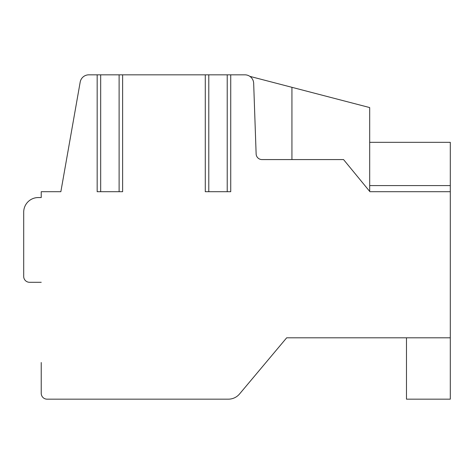 <?xml version="1.0" encoding="UTF-8"?>
<svg xmlns="http://www.w3.org/2000/svg" width="474" height="474" viewBox="0 0 474 474"><rect width="100%" height="100%" fill="white"/><g stroke="black" fill="none" stroke-linecap="round" stroke-linejoin="round"><path stroke-width="0.71" d="M41.232 362.521L41.232 393.325A5.842 5.842 0 0 0 47.074 399.167L228.373 399.167A14.611 14.611 0 0 0 239.566 393.947L286.675 337.808L450.3 337.808L450.3 191.709L369.945 191.709L343.549 159.572L261.974 159.572A5.842 5.842 0 0 1 256.132 153.931L253.667 83.294A8.763 8.763 0 0 0 244.91 74.833L227.224 74.833L227.224 191.709L230.731 191.709L230.731 74.833M208.791 74.833L208.791 191.709L205.283 191.709L205.283 74.833L227.224 74.833M205.283 74.833L119.116 74.833L119.116 191.709L122.618 191.709L122.618 74.833M100.678 74.833L100.678 191.709L97.17 191.709L97.17 74.833L119.116 74.833M97.17 74.833L88.822 74.833A8.763 8.763 0 0 0 80.189 82.079L60.856 191.709L41.232 191.709L41.232 197.551L38.311 197.551A14.611 14.611 0 0 0 23.7 212.162L23.7 276.449L23.7 212.162M291.931 159.572L291.931 87.317L369.684 107.568L249.839 76.355M312.97 92.797L330.502 97.366M369.684 142.33L450.3 142.33L450.3 191.709M450.3 337.808L450.3 399.167L406.473 399.167L406.473 337.808M29.542 282.291L41.232 282.291L29.542 282.291A5.842 5.842 0 0 1 23.7 276.449M41.232 197.551L38.311 197.551M100.678 191.709L119.116 191.709M208.791 191.709L227.224 191.709M450.3 185.577L369.684 185.577M369.684 191.389L369.684 107.568"/></g></svg>
